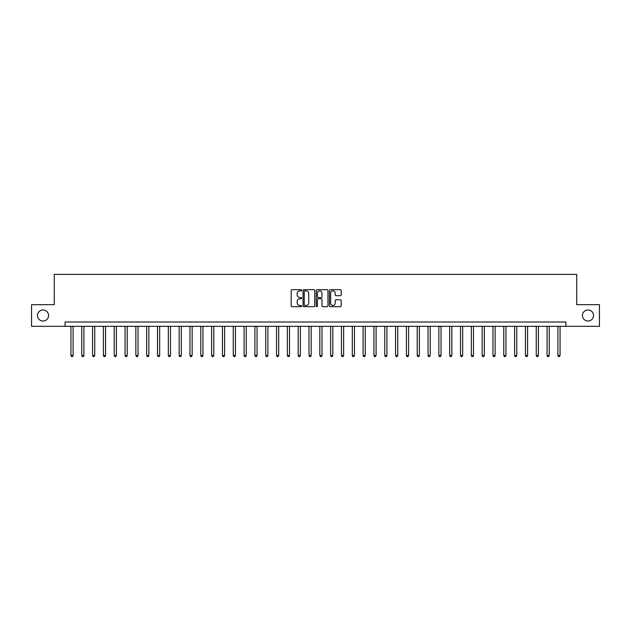 <?xml version="1.0" encoding="UTF-8"?>
<svg xmlns="http://www.w3.org/2000/svg" width="631" height="631" viewBox="0 0 631 631"><rect width="100%" height="100%" fill="white"/><g stroke="black" fill="none" stroke-linecap="round" stroke-linejoin="round"><path stroke-width="0.95" d="M301.65 290.284A0.592 0.592 0 0 0 301.058 289.692L292.027 289.692A0.852 0.852 0 0 0 291.175 290.536L291.175 305.83A0.852 0.852 0 0 0 292.027 306.682L301.058 306.682A0.592 0.592 0 0 0 301.65 306.09A0.592 0.592 0 0 0 301.058 305.491L299.883 305.491A2.721 2.721 0 0 1 297.169 302.777L297.169 301.5A2.721 2.721 0 0 1 299.883 298.779L301.058 298.779A0.592 0.592 0 0 0 301.65 298.187A0.592 0.592 0 0 0 301.058 297.587L299.883 297.587A2.721 2.721 0 0 1 297.169 294.874L297.169 293.596A2.721 2.721 0 0 1 299.883 290.875L301.058 290.875A0.592 0.592 0 0 0 301.65 290.284M582.437 315.5A5.537 5.537 0 0 0 587.982 321.037A5.537 5.537 0 0 0 593.519 315.5A5.537 5.537 0 0 0 587.982 309.963A5.537 5.537 0 0 0 582.437 315.5M37.481 315.5A5.537 5.537 0 0 0 43.018 321.037A5.537 5.537 0 0 0 48.563 315.5A5.537 5.537 0 0 0 43.018 309.963A5.537 5.537 0 0 0 37.481 315.5M340.33 295.679A0.852 0.852 0 0 0 341.182 294.827L341.182 290.536A0.852 0.852 0 0 0 340.33 289.692L330.305 289.692A0.852 0.852 0 0 0 329.461 290.536L329.461 305.83A0.852 0.852 0 0 0 330.305 306.682L340.33 306.682A0.852 0.852 0 0 0 341.182 305.83L341.182 300.648A0.852 0.852 0 0 0 340.33 299.804L336.039 299.804A0.852 0.852 0 0 0 335.195 300.648L335.195 303.219A2.272 2.272 0 0 1 332.923 305.491A2.272 2.272 0 0 1 330.644 303.219L330.644 293.155A2.272 2.272 0 0 1 332.923 290.875A2.272 2.272 0 0 1 335.195 293.155L335.195 294.827A0.852 0.852 0 0 0 336.039 295.679L340.33 295.679M65.096 326.322L31.55 326.322L31.55 304.678L54.274 304.678L54.274 274.382L576.726 274.382L576.726 304.678L599.45 304.678L599.45 326.322L565.904 326.322L565.904 321.991L65.096 321.991L65.096 326.322L565.904 326.322M314.759 290.536A0.852 0.852 0 0 0 313.907 289.692L303.882 289.692A0.852 0.852 0 0 0 303.03 290.536L303.03 305.83A0.852 0.852 0 0 0 303.882 306.682L313.907 306.682A0.852 0.852 0 0 0 314.759 305.83L314.759 290.536M317.093 289.692L327.118 289.692A0.852 0.852 0 0 1 327.97 290.536L327.97 305.83A0.852 0.852 0 0 1 327.118 306.682L322.827 306.682A0.852 0.852 0 0 1 321.976 305.83L321.976 299.63A0.852 0.852 0 0 0 321.132 298.779L318.284 298.779A0.852 0.852 0 0 0 317.432 299.63L317.432 306.09A0.592 0.592 0 0 1 316.841 306.682A0.592 0.592 0 0 1 316.241 306.09L316.241 290.536A0.852 0.852 0 0 1 317.093 289.692M304.812 290.875A0.592 0.592 0 0 0 304.221 291.475L304.221 304.899A0.592 0.592 0 0 0 304.812 305.491L306.043 305.491A2.721 2.721 0 0 0 308.764 302.777L308.764 293.596A2.721 2.721 0 0 0 306.043 290.875L304.812 290.875M321.976 293.194A2.272 2.272 0 0 0 319.704 290.923A2.272 2.272 0 0 0 317.432 293.194L317.432 296.744A0.852 0.852 0 0 0 318.284 297.587L321.132 297.587A0.852 0.852 0 0 0 321.976 296.744L321.976 293.194M70.94 326.322L70.94 355.498L73.101 355.498L73.101 326.322M73.101 355.498L72.455 356.618L71.587 356.618L70.94 355.498M81.762 326.322L81.762 355.498L83.923 355.498L83.923 326.322M83.923 355.498L83.276 356.618L82.409 356.618L81.762 355.498M92.583 326.322L92.583 355.498L94.745 355.498L94.745 326.322M94.745 355.498L94.098 356.618L93.23 356.618L92.583 355.498M103.405 326.322L103.405 355.498L105.566 355.498L105.566 326.322M105.566 355.498L104.92 356.618L104.052 356.618L103.405 355.498M114.227 326.322L114.227 355.498L116.388 355.498L116.388 326.322M116.388 355.498L115.741 356.618L114.874 356.618L114.227 355.498M125.048 326.322L125.048 355.498L127.21 355.498L127.21 326.322M127.21 355.498L126.563 356.618L125.695 356.618L125.048 355.498M135.87 326.322L135.87 355.498L138.031 355.498L138.031 326.322M138.031 355.498L137.384 356.618L136.517 356.618L135.87 355.498M146.692 326.322L146.692 355.498L148.853 355.498L148.853 326.322M148.853 355.498L148.206 356.618L147.339 356.618L146.692 355.498M157.513 326.322L157.513 355.498L159.675 355.498L159.675 326.322M159.675 355.498L159.028 356.618L158.16 356.618L157.513 355.498M168.327 326.322L168.327 355.498L170.496 355.498L170.496 326.322M170.496 355.498L169.849 356.618L168.982 356.618L168.327 355.498M179.149 326.322L179.149 355.498L181.318 355.498L181.318 326.322M181.318 355.498L180.663 356.618L179.803 356.618L179.149 355.498M189.97 326.322L189.97 355.498L192.139 355.498L192.139 326.322M192.139 355.498L191.485 356.618L190.625 356.618L189.97 355.498M200.792 326.322L200.792 355.498L202.961 355.498L202.961 326.322M202.961 355.498L202.306 356.618L201.447 356.618L200.792 355.498M211.614 326.322L211.614 355.498L213.783 355.498L213.783 326.322M213.783 355.498L213.128 356.618L212.268 356.618L211.614 355.498M222.435 326.322L222.435 355.498L224.604 355.498L224.604 326.322M224.604 355.498L223.95 356.618L223.09 356.618L222.435 355.498M233.257 326.322L233.257 355.498L235.426 355.498L235.426 326.322M235.426 355.498L234.771 356.618L233.904 356.618L233.257 355.498M244.079 326.322L244.079 355.498L246.248 355.498L246.248 326.322M246.248 355.498L245.593 356.618L244.725 356.618L244.079 355.498M254.9 326.322L254.9 355.498L257.062 355.498L257.062 326.322M257.062 355.498L256.415 356.618L255.547 356.618L254.9 355.498M265.722 326.322L265.722 355.498L267.883 355.498L267.883 326.322M267.883 355.498L267.236 356.618L266.369 356.618L265.722 355.498M276.544 326.322L276.544 355.498L278.705 355.498L278.705 326.322M278.705 355.498L278.058 356.618L277.19 356.618L276.544 355.498M287.365 326.322L287.365 355.498L289.526 355.498L289.526 326.322M289.526 355.498L288.88 356.618L288.012 356.618L287.365 355.498M298.187 326.322L298.187 355.498L300.348 355.498L300.348 326.322M300.348 355.498L299.701 356.618L298.834 356.618L298.187 355.498M309.009 326.322L309.009 355.498L311.17 355.498L311.17 326.322M311.17 355.498L310.523 356.618L309.655 356.618L309.009 355.498M319.83 326.322L319.83 355.498L321.991 355.498L321.991 326.322M321.991 355.498L321.345 356.618L320.477 356.618L319.83 355.498M330.652 326.322L330.652 355.498L332.813 355.498L332.813 326.322M332.813 355.498L332.166 356.618L331.299 356.618L330.652 355.498M341.474 326.322L341.474 355.498L343.635 355.498L343.635 326.322M343.635 355.498L342.988 356.618L342.12 356.618L341.474 355.498M352.295 326.322L352.295 355.498L354.456 355.498L354.456 326.322M354.456 355.498L353.81 356.618L352.942 356.618L352.295 355.498M363.117 326.322L363.117 355.498L365.278 355.498L365.278 326.322M365.278 355.498L364.631 356.618L363.764 356.618L363.117 355.498M373.938 326.322L373.938 355.498L376.1 355.498L376.1 326.322M376.1 355.498L375.453 356.618L374.585 356.618L373.938 355.498M384.752 326.322L384.752 355.498L386.921 355.498L386.921 326.322M386.921 355.498L386.275 356.618L385.407 356.618L384.752 355.498M395.574 326.322L395.574 355.498L397.743 355.498L397.743 326.322M397.743 355.498L397.096 356.618L396.229 356.618L395.574 355.498M406.396 326.322L406.396 355.498L408.565 355.498L408.565 326.322M408.565 355.498L407.91 356.618L407.05 356.618L406.396 355.498M417.217 326.322L417.217 355.498L419.386 355.498L419.386 326.322M419.386 355.498L418.732 356.618L417.872 356.618L417.217 355.498M428.039 326.322L428.039 355.498L430.208 355.498L430.208 326.322M430.208 355.498L429.553 356.618L428.694 356.618L428.039 355.498M438.86 326.322L438.86 355.498L441.03 355.498L441.03 326.322M441.03 355.498L440.375 356.618L439.515 356.618L438.86 355.498M449.682 326.322L449.682 355.498L451.851 355.498L451.851 326.322M451.851 355.498L451.197 356.618L450.337 356.618L449.682 355.498M460.504 326.322L460.504 355.498L462.673 355.498L462.673 326.322M462.673 355.498L462.018 356.618L461.151 356.618L460.504 355.498M471.325 326.322L471.325 355.498L473.487 355.498L473.487 326.322M473.487 355.498L472.84 356.618L471.972 356.618L471.325 355.498M482.147 326.322L482.147 355.498L484.308 355.498L484.308 326.322M484.308 355.498L483.661 356.618L482.794 356.618L482.147 355.498M492.969 326.322L492.969 355.498L495.13 355.498L495.13 326.322M495.13 355.498L494.483 356.618L493.616 356.618L492.969 355.498M503.79 326.322L503.79 355.498L505.952 355.498L505.952 326.322M505.952 355.498L505.305 356.618L504.437 356.618L503.79 355.498M514.612 326.322L514.612 355.498L516.773 355.498L516.773 326.322M516.773 355.498L516.126 356.618L515.259 356.618L514.612 355.498M525.434 326.322L525.434 355.498L527.595 355.498L527.595 326.322M527.595 355.498L526.948 356.618L526.08 356.618L525.434 355.498M536.255 326.322L536.255 355.498L538.417 355.498L538.417 326.322M538.417 355.498L537.77 356.618L536.902 356.618L536.255 355.498M547.077 326.322L547.077 355.498L549.238 355.498L549.238 326.322M549.238 355.498L548.591 356.618L547.724 356.618L547.077 355.498M557.899 326.322L557.899 355.498L560.06 355.498L560.06 326.322M560.06 355.498L559.413 356.618L558.545 356.618L557.899 355.498"/></g></svg>
